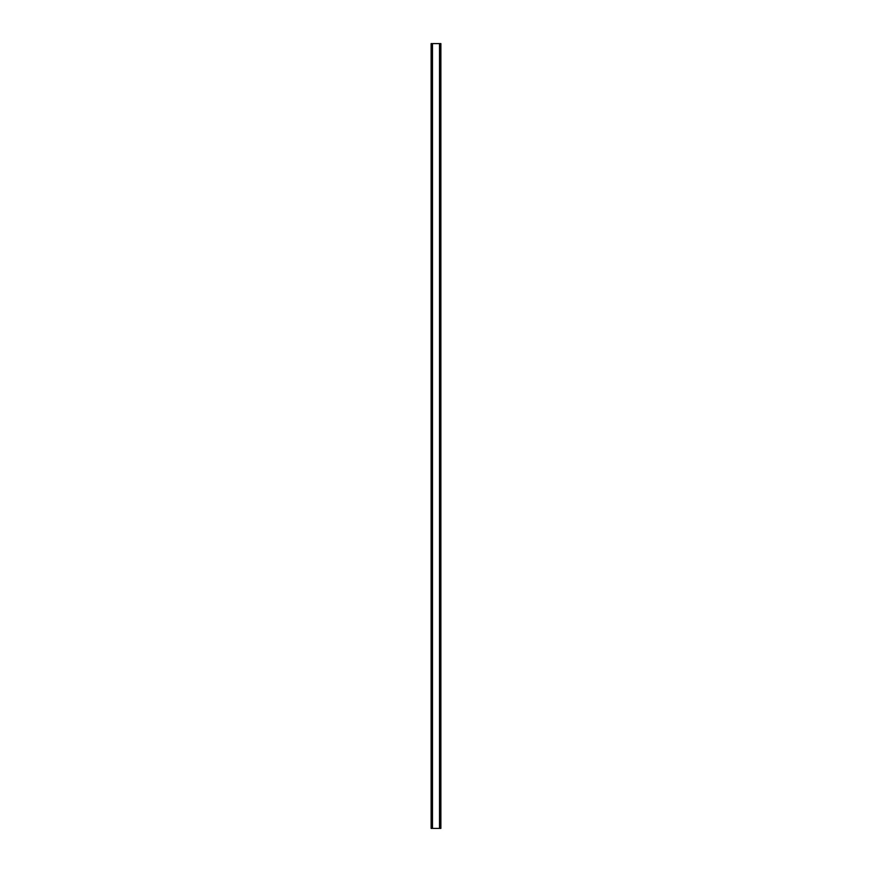 <?xml version="1.0" encoding="UTF-8"?>
<svg xmlns="http://www.w3.org/2000/svg" width="872" height="872" viewBox="0 0 872 872"><rect width="100%" height="100%" fill="white"/><g stroke="black" fill="none" stroke-linecap="round" stroke-linejoin="round"><path stroke-width="1.31" d="M440.807 43.6L431.128 43.6L431.128 828.4L440.872 828.4L440.872 43.6L440.807 828.4M432.174 43.6L432.174 828.4M432.283 43.6L432.283 828.4M432.479 43.6L432.479 828.4M439.521 43.6L439.521 828.4M439.717 43.6L439.717 828.4M439.826 43.6L439.826 828.4M431.193 43.6L431.193 828.4M431.28 43.6L431.28 828.4M431.411 43.6L431.411 828.4M440.589 43.6L440.589 828.4M440.72 43.6L440.72 828.4"/></g></svg>
